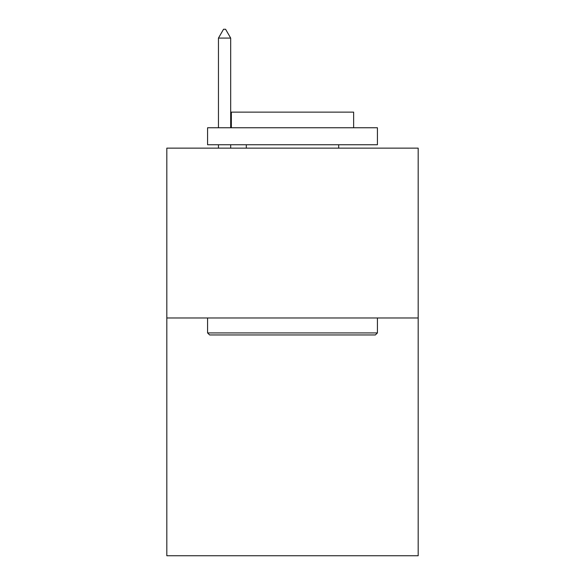 <?xml version="1.0" encoding="UTF-8"?>
<svg xmlns="http://www.w3.org/2000/svg" width="585" height="585" viewBox="0 0 585 585"><rect width="100%" height="100%" fill="white"/><g stroke="black" fill="none" stroke-linecap="round" stroke-linejoin="round"><path stroke-width="0.88" d="M418.18 317.977L418.18 555.75L166.82 555.75L166.82 148.137L418.18 148.137L418.18 317.977L166.82 317.977M209.62 334.956L207.58 332.923L377.42 332.923L375.38 334.956L209.62 334.956M377.42 127.757L377.42 144.744L207.58 144.744L207.58 127.757L377.42 127.757M231.36 127.757L231.36 112.13L353.64 112.13L353.64 127.757M377.42 317.977L377.42 332.923M207.58 317.977L207.58 332.923M338.693 144.744L338.693 148.137M246.307 144.744L246.307 148.137M230.68 38.083L225.583 29.25L223.543 29.25L218.454 38.083L230.68 38.083L230.68 127.757M230.68 144.744L230.68 148.137M218.454 38.083L218.454 127.757M218.454 144.744L218.454 148.137"/></g></svg>
